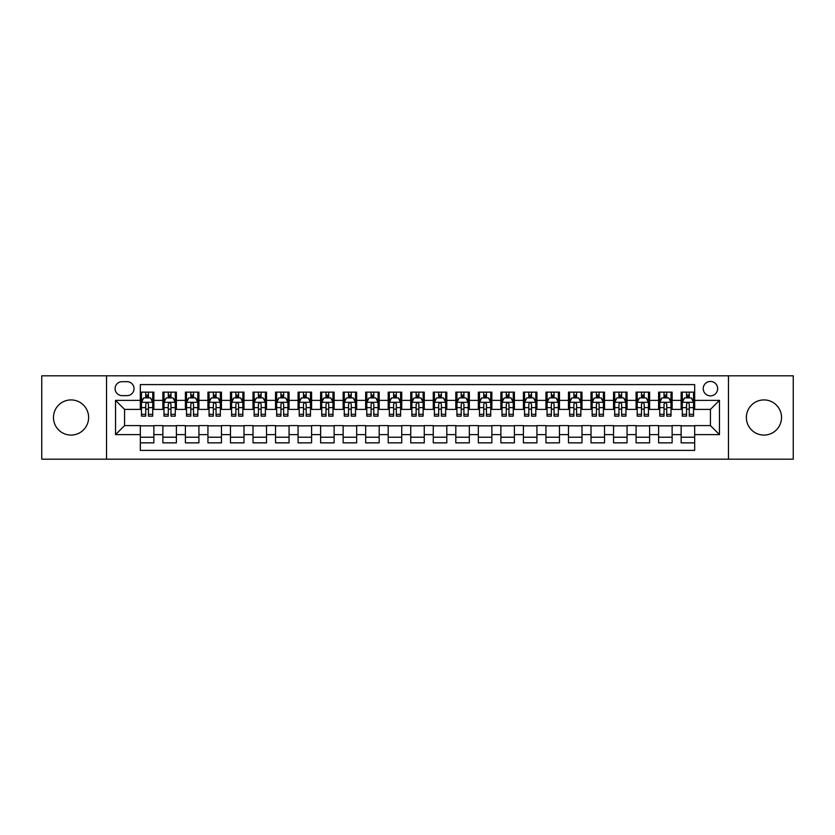 <?xml version="1.0" encoding="UTF-8"?>
<svg xmlns="http://www.w3.org/2000/svg" width="835" height="835" viewBox="0 0 835 835"><rect width="100%" height="100%" fill="white"/><g stroke="black" fill="none" stroke-linecap="round" stroke-linejoin="round"><path stroke-width="1.25" d="M763.952 399.923A17.577 17.577 0 0 0 746.375 417.5A17.577 17.577 0 0 0 763.952 435.077A17.577 17.577 0 0 0 781.529 417.5A17.577 17.577 0 0 0 763.952 399.923M71.048 399.923A17.577 17.577 0 0 0 53.471 417.5A17.577 17.577 0 0 0 71.048 435.077A17.577 17.577 0 0 0 88.625 417.5A17.577 17.577 0 0 0 71.048 399.923M710.439 381.449A7.212 7.212 0 0 0 703.227 388.661A7.212 7.212 0 0 0 710.439 395.863A7.212 7.212 0 0 0 717.651 388.661A7.212 7.212 0 0 0 710.439 381.449M728.464 459.187L793.25 459.187L793.25 375.813L728.464 375.813L728.464 459.187L106.536 459.187L106.536 375.813L41.75 375.813L41.75 459.187L106.536 459.187M694.668 392.147L681.141 392.147L681.141 400.372L672.133 400.372L672.133 409.39L681.141 409.39L681.141 400.372M672.133 400.372L672.133 392.147L658.606 392.147L658.606 400.372L649.599 400.372L649.599 409.39L658.606 409.39L658.606 400.372M649.599 400.372L649.599 392.147L636.082 392.147L636.082 400.372L627.064 400.372L627.064 409.39L636.082 409.39L636.082 400.372M627.064 400.372L627.064 392.147L613.548 392.147L613.548 400.372L604.53 400.372L604.53 409.39L613.548 409.39L613.548 400.372M604.53 400.372L604.53 392.147L591.013 392.147L591.013 400.372L581.995 400.372L581.995 409.39L591.013 409.39L591.013 400.372M581.995 400.372L581.995 392.147L568.478 392.147L568.478 400.372L559.46 400.372L559.46 409.39L568.478 409.39L568.478 400.372M559.46 400.372L559.46 392.147L545.944 392.147L545.944 400.372L536.926 400.372L536.926 409.39L545.944 409.39L545.944 400.372M536.926 400.372L536.926 392.147L523.409 392.147L523.409 400.372L514.391 400.372L514.391 409.39L523.409 409.39L523.409 400.372M514.391 400.372L514.391 392.147L500.875 392.147L500.875 400.372L491.857 400.372L491.857 409.39L500.875 409.39L500.875 400.372M491.857 400.372L491.857 392.147L478.34 392.147L478.34 400.372L469.333 400.372L469.333 409.39L478.34 409.39L478.34 400.372M469.333 400.372L469.333 392.147L455.806 392.147L455.806 400.372L446.798 400.372L446.798 409.39L455.806 409.39L455.806 400.372M446.798 400.372L446.798 392.147L433.271 392.147L433.271 400.372L424.264 400.372L424.264 409.39L433.271 409.39L433.271 400.372M424.264 400.372L424.264 392.147L410.736 392.147L410.736 400.372L401.729 400.372L401.729 409.39L410.736 409.39L410.736 400.372M401.729 400.372L401.729 392.147L388.202 392.147L388.202 400.372L379.194 400.372L379.194 409.39L388.202 409.39L388.202 400.372M379.194 400.372L379.194 392.147L365.667 392.147L365.667 400.372L356.66 400.372L356.66 409.39L365.667 409.39L365.667 400.372M356.66 400.372L356.66 392.147L343.143 392.147L343.143 400.372L334.125 400.372L334.125 409.39L343.143 409.39L343.143 400.372M334.125 400.372L334.125 392.147L320.609 392.147L320.609 400.372L311.591 400.372L311.591 409.39L320.609 409.39L320.609 400.372M311.591 400.372L311.591 392.147L298.074 392.147L298.074 400.372L289.056 400.372L289.056 409.39L298.074 409.39L298.074 400.372M289.056 400.372L289.056 392.147L275.54 392.147L275.54 400.372L266.522 400.372L266.522 409.39L275.54 409.39L275.54 400.372M266.522 400.372L266.522 392.147L253.005 392.147L253.005 400.372L243.987 400.372L243.987 409.39L253.005 409.39L253.005 400.372M243.987 400.372L243.987 392.147L230.47 392.147L230.47 400.372L221.452 400.372L221.452 409.39L230.47 409.39L230.47 400.372M221.452 400.372L221.452 392.147L207.936 392.147L207.936 400.372L198.918 400.372L198.918 409.39L207.936 409.39L207.936 400.372M198.918 400.372L198.918 392.147L185.401 392.147L185.401 400.372L176.394 400.372L176.394 409.39L185.401 409.39L185.401 400.372M176.394 400.372L176.394 392.147L162.867 392.147L162.867 409.39L153.859 409.39L153.859 392.147L140.332 392.147M140.332 442.853L153.859 442.853L153.859 425.61L162.867 425.61L162.867 442.853L176.394 442.853L176.394 425.61L185.401 425.61L185.401 434.628L176.394 434.628M185.401 434.628L185.401 442.853L198.918 442.853L198.918 425.61L207.936 425.61L207.936 434.628L198.918 434.628M207.936 434.628L207.936 442.853L221.452 442.853L221.452 425.61L230.47 425.61L230.47 434.628L221.452 434.628M230.47 434.628L230.47 442.853L243.987 442.853L243.987 425.61L253.005 425.61L253.005 434.628L243.987 434.628M253.005 434.628L253.005 442.853L266.522 442.853L266.522 425.61L275.54 425.61L275.54 434.628L266.522 434.628M275.54 434.628L275.54 442.853L289.056 442.853L289.056 425.61L298.074 425.61L298.074 434.628L289.056 434.628M298.074 434.628L298.074 442.853L311.591 442.853L311.591 425.61L320.609 425.61L320.609 434.628L311.591 434.628M320.609 434.628L320.609 442.853L334.125 442.853L334.125 425.61L343.143 425.61L343.143 434.628L334.125 434.628M343.143 434.628L343.143 442.853L356.66 442.853L356.66 425.61L365.667 425.61L365.667 434.628L356.66 434.628M365.667 434.628L365.667 442.853L379.194 442.853L379.194 425.61L388.202 425.61L388.202 434.628L379.194 434.628M388.202 434.628L388.202 442.853L401.729 442.853L401.729 425.61L410.736 425.61L410.736 434.628L401.729 434.628M410.736 434.628L410.736 442.853L424.264 442.853L424.264 425.61L433.271 425.61L433.271 434.628L424.264 434.628M433.271 434.628L433.271 442.853L446.798 442.853L446.798 425.61L455.806 425.61L455.806 434.628L446.798 434.628M455.806 434.628L455.806 442.853L469.333 442.853L469.333 425.61L478.34 425.61L478.34 434.628L469.333 434.628M478.34 434.628L478.34 442.853L491.857 442.853L491.857 425.61L500.875 425.61L500.875 434.628L491.857 434.628M500.875 434.628L500.875 442.853L514.391 442.853L514.391 425.61L523.409 425.61L523.409 434.628L514.391 434.628M523.409 434.628L523.409 442.853L536.926 442.853L536.926 425.61L545.944 425.61L545.944 434.628L536.926 434.628M545.944 434.628L545.944 442.853L559.46 442.853L559.46 425.61L568.478 425.61L568.478 434.628L559.46 434.628M568.478 434.628L568.478 442.853L581.995 442.853L581.995 425.61L591.013 425.61L591.013 434.628L581.995 434.628M591.013 434.628L591.013 442.853L604.53 442.853L604.53 425.61L613.548 425.61L613.548 434.628L604.53 434.628M613.548 434.628L613.548 442.853L627.064 442.853L627.064 425.61L636.082 425.61L636.082 434.628L627.064 434.628M636.082 434.628L636.082 442.853L649.599 442.853L649.599 425.61L658.606 425.61L658.606 434.628L649.599 434.628M658.606 434.628L658.606 442.853L672.133 442.853L672.133 425.61L681.141 425.61L681.141 434.628L672.133 434.628M122.087 395.644L127.045 395.644A6.983 6.983 0 0 0 134.028 388.661A6.983 6.983 0 0 0 127.045 381.668L122.087 381.668A6.983 6.983 0 0 0 115.094 388.661A6.983 6.983 0 0 0 122.087 395.644M728.464 375.813L106.536 375.813M694.668 400.372L694.668 384.601L140.332 384.601L140.332 409.39L124.561 409.39L124.561 425.61L140.332 425.61L140.332 450.399L694.668 450.399L694.668 425.61L710.439 425.61L710.439 409.39L694.668 409.39L694.668 400.372L719.457 400.372L719.457 434.628L694.668 434.628M140.332 434.628L115.543 434.628L115.543 400.372L140.332 400.372M681.141 434.628L681.141 442.853L694.668 442.853M140.332 397.784L141.459 397.784M145.739 397.784L148.442 397.784M152.732 397.784L153.859 397.784M140.332 409.16L141.459 409.16M145.739 409.16L148.442 409.16M152.732 409.16L153.859 409.16M140.332 425.84L153.859 425.84M140.332 437.216L153.859 437.216M162.867 409.16L163.994 409.16M168.273 409.16L170.977 409.16M175.266 409.16L176.394 409.16M162.867 397.784L163.994 397.784M168.273 397.784L170.977 397.784M175.266 397.784L176.394 397.784M162.867 425.84L176.394 425.84M162.867 437.216L176.394 437.216M185.401 425.84L198.918 425.84M185.401 437.216L198.918 437.216M185.401 397.784L186.529 397.784M190.808 397.784L193.511 397.784M197.801 397.784L198.918 397.784M185.401 409.16L186.529 409.16M190.808 409.16L193.511 409.16M197.801 409.16L198.918 409.16M207.936 425.84L221.452 425.84M207.936 437.216L221.452 437.216M207.936 397.784L209.063 397.784M213.343 397.784L216.046 397.784M220.325 397.784L221.452 397.784M207.936 409.16L209.063 409.16M213.343 409.16L216.046 409.16M220.325 409.16L221.452 409.16M230.47 425.84L243.987 425.84M230.47 437.216L243.987 437.216M230.47 397.784L231.598 397.784M235.877 397.784L238.58 397.784M242.86 397.784L243.987 397.784M230.47 409.16L231.598 409.16M235.877 409.16L238.58 409.16M242.86 409.16L243.987 409.16M253.005 425.84L266.522 425.84M253.005 437.216L266.522 437.216M253.005 397.784L254.132 397.784M258.412 397.784L261.115 397.784M265.394 397.784L266.522 397.784M253.005 409.16L254.132 409.16M258.412 409.16L261.115 409.16M265.394 409.16L266.522 409.16M275.54 425.84L289.056 425.84M275.54 437.216L289.056 437.216M275.54 397.784L276.667 397.784M280.946 397.784L283.649 397.784M287.929 397.784L289.056 397.784M275.54 409.16L276.667 409.16M280.946 409.16L283.649 409.16M287.929 409.16L289.056 409.16M298.074 425.84L311.591 425.84M298.074 437.216L311.591 437.216M298.074 397.784L299.201 397.784M303.481 397.784L306.184 397.784M310.463 397.784L311.591 397.784M298.074 409.16L299.201 409.16M303.481 409.16L306.184 409.16M310.463 409.16L311.591 409.16M320.609 425.84L334.125 425.84M320.609 437.216L334.125 437.216M320.609 397.784L321.736 397.784M326.015 397.784L328.719 397.784M332.998 397.784L334.125 397.784M320.609 409.16L321.736 409.16M326.015 409.16L328.719 409.16M332.998 409.16L334.125 409.16M343.143 425.84L356.66 425.84M343.143 437.216L356.66 437.216M343.143 397.784L344.27 397.784M348.55 397.784L351.253 397.784M355.533 397.784L356.66 397.784M343.143 409.16L344.27 409.16M348.55 409.16L351.253 409.16M355.533 409.16L356.66 409.16M365.667 425.84L379.194 425.84M365.667 437.216L379.194 437.216M365.667 397.784L366.795 397.784M371.084 397.784L373.788 397.784M378.067 397.784L379.194 397.784M365.667 409.16L366.795 409.16M371.084 409.16L373.788 409.16M378.067 409.16L379.194 409.16M388.202 425.84L401.729 425.84M388.202 437.216L401.729 437.216M388.202 397.784L389.329 397.784M393.619 397.784L396.322 397.784M400.602 397.784L401.729 397.784M388.202 409.16L389.329 409.16M393.619 409.16L396.322 409.16M400.602 409.16L401.729 409.16M410.736 425.84L424.264 425.84M410.736 437.216L424.264 437.216M410.736 397.784L411.864 397.784M416.143 397.784L418.857 397.784M423.136 397.784L424.264 397.784M410.736 409.16L411.864 409.16M416.143 409.16L418.857 409.16M423.136 409.16L424.264 409.16M433.271 425.84L446.798 425.84M433.271 437.216L446.798 437.216M433.271 397.784L434.398 397.784M438.678 397.784L441.381 397.784M445.671 397.784L446.798 397.784M433.271 409.16L434.398 409.16M438.678 409.16L441.381 409.16M445.671 409.16L446.798 409.16M455.806 425.84L469.333 425.84M455.806 437.216L469.333 437.216M455.806 397.784L456.933 397.784M461.212 397.784L463.916 397.784M468.205 397.784L469.333 397.784M455.806 409.16L456.933 409.16M461.212 409.16L463.916 409.16M468.205 409.16L469.333 409.16M478.34 425.84L491.857 425.84M478.34 437.216L491.857 437.216M478.34 397.784L479.467 397.784M483.747 397.784L486.45 397.784M490.73 397.784L491.857 397.784M478.34 409.16L479.467 409.16M483.747 409.16L486.45 409.16M490.73 409.16L491.857 409.16M500.875 425.84L514.391 425.84M500.875 437.216L514.391 437.216M500.875 397.784L502.002 397.784M506.281 397.784L508.985 397.784M513.264 397.784L514.391 397.784M500.875 409.16L502.002 409.16M506.281 409.16L508.985 409.16M513.264 409.16L514.391 409.16M523.409 425.84L536.926 425.84M523.409 437.216L536.926 437.216M523.409 397.784L524.537 397.784M528.816 397.784L531.519 397.784M535.799 397.784L536.926 397.784M523.409 409.16L524.537 409.16M528.816 409.16L531.519 409.16M535.799 409.16L536.926 409.16M545.944 425.84L559.46 425.84M545.944 437.216L559.46 437.216M545.944 397.784L547.071 397.784M551.351 397.784L554.054 397.784M558.333 397.784L559.46 397.784M545.944 409.16L547.071 409.16M551.351 409.16L554.054 409.16M558.333 409.16L559.46 409.16M568.478 425.84L581.995 425.84M568.478 437.216L581.995 437.216M568.478 397.784L569.606 397.784M573.885 397.784L576.588 397.784M580.868 397.784L581.995 397.784M568.478 409.16L569.606 409.16M573.885 409.16L576.588 409.16M580.868 409.16L581.995 409.16M591.013 425.84L604.53 425.84M591.013 437.216L604.53 437.216M591.013 397.784L592.14 397.784M596.42 397.784L599.123 397.784M603.402 397.784L604.53 397.784M591.013 409.16L592.14 409.16M596.42 409.16L599.123 409.16M603.402 409.16L604.53 409.16M613.548 425.84L627.064 425.84M613.548 437.216L627.064 437.216M613.548 397.784L614.675 397.784M618.954 397.784L621.658 397.784M625.937 397.784L627.064 397.784M613.548 409.16L614.675 409.16M618.954 409.16L621.658 409.16M625.937 409.16L627.064 409.16M636.082 425.84L649.599 425.84M636.082 437.216L649.599 437.216M636.082 397.784L637.199 397.784M641.489 397.784L644.192 397.784M648.471 397.784L649.599 397.784M636.082 409.16L637.199 409.16M641.489 409.16L644.192 409.16M648.471 409.16L649.599 409.16M658.606 425.84L672.133 425.84M658.606 437.216L672.133 437.216M658.606 397.784L659.734 397.784M664.023 397.784L666.727 397.784M671.006 397.784L672.133 397.784M658.606 409.16L659.734 409.16M664.023 409.16L666.727 409.16M671.006 409.16L672.133 409.16M681.141 425.84L694.668 425.84M681.141 437.216L694.668 437.216M681.141 397.784L682.268 397.784M686.558 397.784L689.261 397.784M693.541 397.784L694.668 397.784M681.141 409.16L682.268 409.16M686.558 409.16L689.261 409.16M693.541 409.16L694.668 409.16M124.561 409.39L115.543 400.372M124.561 425.61L115.543 434.628M719.457 400.372L710.439 409.39M719.457 434.628L710.439 425.61M148.442 395.08L145.739 395.08M152.732 414.317L148.442 414.317L148.442 416.143L152.732 416.143L152.732 402.407L150.477 397.898L143.714 397.898L141.459 402.407L141.459 416.143L145.739 416.143L145.739 414.317L141.459 414.317M141.459 402.407L141.459 392.147M152.732 402.407L152.732 392.147M145.739 397.898L145.739 392.147M148.442 392.147L148.442 397.898M148.442 414.317L148.442 404.088C147.544 402.355 146.647 402.355 145.739 404.088L145.739 414.317M170.977 395.08L168.273 395.08M175.266 414.317L170.977 414.317L170.977 416.143L175.266 416.143L175.266 402.407L173.012 397.898L166.249 397.898L163.994 402.407L163.994 416.143L168.273 416.143L168.273 414.317L163.994 414.317M163.994 402.407L163.994 392.147M175.266 402.407L175.266 392.147M168.273 397.898L168.273 392.147M170.977 392.147L170.977 397.898M170.977 414.317L170.977 404.088C170.079 402.355 169.181 402.355 168.273 404.088L168.273 414.317M193.511 395.08L190.808 395.08M197.801 414.317L193.511 414.317L193.511 416.143L197.801 416.143L197.801 402.407L195.547 397.898L188.783 397.898L186.529 402.407L186.529 416.143L190.808 416.143L190.808 414.317L186.529 414.317M186.529 402.407L186.529 392.147M197.801 402.407L197.801 392.147M190.808 397.898L190.808 392.147M193.511 392.147L193.511 397.898M193.511 414.317L193.511 404.088C192.614 402.355 191.716 402.355 190.808 404.088L190.808 414.317M216.046 395.08L213.343 395.08M220.325 414.317L216.046 414.317L216.046 416.143L220.325 416.143L220.325 402.407L218.081 397.898L211.318 397.898L209.063 402.407L209.063 416.143L213.343 416.143L213.343 414.317L209.063 414.317M209.063 402.407L209.063 392.147M220.325 402.407L220.325 392.147M213.343 397.898L213.343 392.147M216.046 392.147L216.046 397.898M216.046 414.317L216.046 404.088C215.148 402.355 214.251 402.355 213.343 404.088L213.343 414.317M238.58 395.08L235.877 395.08M242.86 414.317L238.58 414.317L238.58 416.143L242.86 416.143L242.86 402.407L240.605 397.898L233.852 397.898L231.598 402.407L231.598 416.143L235.877 416.143L235.877 414.317L231.598 414.317M231.598 402.407L231.598 392.147M242.86 402.407L242.86 392.147M235.877 397.898L235.877 392.147M238.58 392.147L238.58 397.898M238.58 414.317L238.58 404.088C237.683 402.355 236.785 402.355 235.877 404.088L235.877 414.317M261.115 395.08L258.412 395.08M265.394 414.317L261.115 414.317L261.115 416.143L265.394 416.143L265.394 402.407L263.14 397.898L256.387 397.898L254.132 402.407L254.132 416.143L258.412 416.143L258.412 414.317L254.132 414.317M254.132 402.407L254.132 392.147M265.394 402.407L265.394 392.147M258.412 397.898L258.412 392.147M261.115 392.147L261.115 397.898M261.115 414.317L261.115 404.088C260.217 402.355 259.309 402.355 258.412 404.088L258.412 414.317M283.649 395.08L280.946 395.08M287.929 414.317L283.649 414.317L283.649 416.143L287.929 416.143L287.929 402.407L285.674 397.898L278.921 397.898L276.667 402.407L276.667 416.143L280.946 416.143L280.946 414.317L276.667 414.317M276.667 402.407L276.667 392.147M287.929 402.407L287.929 392.147M280.946 397.898L280.946 392.147M283.649 392.147L283.649 397.898M283.649 414.317L283.649 404.088C282.752 402.355 281.844 402.355 280.946 404.088L280.946 414.317M306.184 395.08L303.481 395.08M310.463 414.317L306.184 414.317L306.184 416.143L310.463 416.143L310.463 402.407L308.209 397.898L301.456 397.898L299.201 402.407L299.201 416.143L303.481 416.143L303.481 414.317L299.201 414.317M299.201 402.407L299.201 392.147M310.463 402.407L310.463 392.147M303.481 397.898L303.481 392.147M306.184 392.147L306.184 397.898M306.184 414.317L306.184 404.088C305.286 402.355 304.378 402.355 303.481 404.088L303.481 414.317M328.719 395.08L326.015 395.08M332.998 414.317L328.719 414.317L328.719 416.143L332.998 416.143L332.998 402.407L330.743 397.898L323.98 397.898L321.736 402.407L321.736 416.143L326.015 416.143L326.015 414.317L321.736 414.317M321.736 402.407L321.736 392.147M332.998 402.407L332.998 392.147M326.015 397.898L326.015 392.147M328.719 392.147L328.719 397.898M328.719 414.317L328.719 404.088C327.821 402.355 326.913 402.355 326.015 404.088L326.015 414.317M351.253 395.08L348.55 395.08M355.533 414.317L351.253 414.317L351.253 416.143L355.533 416.143L355.533 402.407L353.278 397.898L346.515 397.898L344.27 402.407L344.27 416.143L348.55 416.143L348.55 414.317L344.27 414.317M344.27 402.407L344.27 392.147M355.533 402.407L355.533 392.147M348.55 397.898L348.55 392.147M351.253 392.147L351.253 397.898M351.253 414.317L351.253 404.088C350.356 402.355 349.447 402.355 348.55 404.088L348.55 414.317M373.788 395.08L371.084 395.08M378.067 414.317L373.788 414.317L373.788 416.143L378.067 416.143L378.067 402.407L375.813 397.898L369.049 397.898L366.795 402.407L366.795 416.143L371.084 416.143L371.084 414.317L366.795 414.317M366.795 402.407L366.795 392.147M378.067 402.407L378.067 392.147M371.084 397.898L371.084 392.147M373.788 392.147L373.788 397.898M373.788 414.317L373.788 404.088C372.88 402.355 371.982 402.355 371.084 404.088L371.084 414.317M396.322 395.08L393.619 395.08M400.602 414.317L396.322 414.317L396.322 416.143L400.602 416.143L400.602 402.407L398.347 397.898L391.584 397.898L389.329 402.407L389.329 416.143L393.619 416.143L393.619 414.317L389.329 414.317M389.329 402.407L389.329 392.147M400.602 402.407L400.602 392.147M393.619 397.898L393.619 392.147M396.322 392.147L396.322 397.898M396.322 414.317L396.322 404.088C395.414 402.355 394.517 402.355 393.619 404.088L393.619 414.317M418.857 395.08L416.143 395.08M423.136 414.317L418.857 414.317L418.857 416.143L423.136 416.143L423.136 402.407L420.882 397.898L414.118 397.898L411.864 402.407L411.864 416.143L416.143 416.143L416.143 414.317L411.864 414.317M411.864 402.407L411.864 392.147M423.136 402.407L423.136 392.147M416.143 397.898L416.143 392.147M418.857 392.147L418.857 397.898M418.857 414.317L418.857 404.088C417.949 402.355 417.051 402.355 416.143 404.088L416.143 414.317M441.381 395.08L438.678 395.08M445.671 414.317L441.381 414.317L441.381 416.143L445.671 416.143L445.671 402.407L443.416 397.898L436.653 397.898L434.398 402.407L434.398 416.143L438.678 416.143L438.678 414.317L434.398 414.317M434.398 402.407L434.398 392.147M445.671 402.407L445.671 392.147M438.678 397.898L438.678 392.147M441.381 392.147L441.381 397.898M441.381 414.317L441.381 404.088C440.483 402.355 439.586 402.355 438.678 404.088L438.678 414.317M463.916 395.08L461.212 395.08M468.205 414.317L463.916 414.317L463.916 416.143L468.205 416.143L468.205 402.407L465.951 397.898L459.187 397.898L456.933 402.407L456.933 416.143L461.212 416.143L461.212 414.317L456.933 414.317M456.933 402.407L456.933 392.147M468.205 402.407L468.205 392.147M461.212 397.898L461.212 392.147M463.916 392.147L463.916 397.898M463.916 414.317L463.916 404.088C463.018 402.355 462.12 402.355 461.212 404.088L461.212 414.317M486.45 395.08L483.747 395.08M490.73 414.317L486.45 414.317L486.45 416.143L490.73 416.143L490.73 402.407L488.485 397.898L481.722 397.898L479.467 402.407L479.467 416.143L483.747 416.143L483.747 414.317L479.467 414.317M479.467 402.407L479.467 392.147M490.73 402.407L490.73 392.147M483.747 397.898L483.747 392.147M486.45 392.147L486.45 397.898M486.45 414.317L486.45 404.088C485.552 402.355 484.655 402.355 483.747 404.088L483.747 414.317M508.985 395.08L506.281 395.08M513.264 414.317L508.985 414.317L508.985 416.143L513.264 416.143L513.264 402.407L511.02 397.898L504.256 397.898L502.002 402.407L502.002 416.143L506.281 416.143L506.281 414.317L502.002 414.317M502.002 402.407L502.002 392.147M513.264 402.407L513.264 392.147M506.281 397.898L506.281 392.147M508.985 392.147L508.985 397.898M508.985 414.317L508.985 404.088C508.087 402.355 507.189 402.355 506.281 404.088L506.281 414.317M531.519 395.08L528.816 395.08M535.799 414.317L531.519 414.317L531.519 416.143L535.799 416.143L535.799 402.407L533.544 397.898L526.791 397.898L524.537 402.407L524.537 416.143L528.816 416.143L528.816 414.317L524.537 414.317M524.537 402.407L524.537 392.147M535.799 402.407L535.799 392.147M528.816 397.898L528.816 392.147M531.519 392.147L531.519 397.898M531.519 414.317L531.519 404.088C530.622 402.355 529.724 402.355 528.816 404.088L528.816 414.317M554.054 395.08L551.351 395.08M558.333 414.317L554.054 414.317L554.054 416.143L558.333 416.143L558.333 402.407L556.079 397.898L549.326 397.898L547.071 402.407L547.071 416.143L551.351 416.143L551.351 414.317L547.071 414.317M547.071 402.407L547.071 392.147M558.333 402.407L558.333 392.147M551.351 397.898L551.351 392.147M554.054 392.147L554.054 397.898M554.054 414.317L554.054 404.088C553.156 402.355 552.248 402.355 551.351 404.088L551.351 414.317M576.588 395.08L573.885 395.08M580.868 414.317L576.588 414.317L576.588 416.143L580.868 416.143L580.868 402.407L578.613 397.898L571.86 397.898L569.606 402.407L569.606 416.143L573.885 416.143L573.885 414.317L569.606 414.317M569.606 402.407L569.606 392.147M580.868 402.407L580.868 392.147M573.885 397.898L573.885 392.147M576.588 392.147L576.588 397.898M576.588 414.317L576.588 404.088C575.691 402.355 574.783 402.355 573.885 404.088L573.885 414.317M599.123 395.08L596.42 395.08M603.402 414.317L599.123 414.317L599.123 416.143L603.402 416.143L603.402 402.407L601.148 397.898L594.395 397.898L592.14 402.407L592.14 416.143L596.42 416.143L596.42 414.317L592.14 414.317M592.14 402.407L592.14 392.147M603.402 402.407L603.402 392.147M596.42 397.898L596.42 392.147M599.123 392.147L599.123 397.898M599.123 414.317L599.123 404.088C598.225 402.355 597.317 402.355 596.42 404.088L596.42 414.317M621.658 395.08L618.954 395.08M625.937 414.317L621.658 414.317L621.658 416.143L625.937 416.143L625.937 402.407L623.682 397.898L616.919 397.898L614.675 402.407L614.675 416.143L618.954 416.143L618.954 414.317L614.675 414.317M614.675 402.407L614.675 392.147M625.937 402.407L625.937 392.147M618.954 397.898L618.954 392.147M621.658 392.147L621.658 397.898M621.658 414.317L621.658 404.088C620.76 402.355 619.852 402.355 618.954 404.088L618.954 414.317M644.192 395.08L641.489 395.08M648.471 414.317L644.192 414.317L644.192 416.143L648.471 416.143L648.471 402.407L646.217 397.898L639.453 397.898L637.199 402.407L637.199 416.143L641.489 416.143L641.489 414.317L637.199 414.317M637.199 402.407L637.199 392.147M648.471 402.407L648.471 392.147M641.489 397.898L641.489 392.147M644.192 392.147L644.192 397.898M644.192 414.317L644.192 404.088C643.294 402.355 642.386 402.355 641.489 404.088L641.489 414.317M666.727 395.08L664.023 395.08M671.006 414.317L666.727 414.317L666.727 416.143L671.006 416.143L671.006 402.407L668.751 397.898L661.988 397.898L659.734 402.407L659.734 416.143L664.023 416.143L664.023 414.317L659.734 414.317M659.734 402.407L659.734 392.147M671.006 402.407L671.006 392.147M664.023 397.898L664.023 392.147M666.727 392.147L666.727 397.898M666.727 414.317L666.727 404.088C665.819 402.355 664.921 402.355 664.023 404.088L664.023 414.317M689.261 395.08L686.558 395.08M693.541 414.317L689.261 414.317L689.261 416.143L693.541 416.143L693.541 402.407L691.286 397.898L684.523 397.898L682.268 402.407L682.268 416.143L686.558 416.143L686.558 414.317L682.268 414.317M682.268 402.407L682.268 392.147M693.541 402.407L693.541 392.147M686.558 397.898L686.558 392.147M689.261 392.147L689.261 397.898M689.261 414.317L689.261 404.088C688.353 402.355 687.455 402.355 686.558 404.088L686.558 414.317M162.867 434.628L153.859 434.628M162.867 400.372L153.859 400.372M152.669 402.293L141.522 402.293M141.459 399.14L143.098 399.14M151.093 399.14L152.732 399.14M145.739 407.626L141.459 407.626M152.732 407.626L148.442 407.626M148.442 396.51L145.739 396.51M175.204 402.293L164.057 402.293M163.994 399.14L165.633 399.14M173.628 399.14L175.266 399.14M168.273 407.626L163.994 407.626M175.266 407.626L170.977 407.626M170.977 396.51L168.273 396.51M197.738 402.293L186.581 402.293M186.529 399.14L188.167 399.14M196.162 399.14L197.801 399.14M190.808 407.626L186.529 407.626M197.801 407.626L193.511 407.626M193.511 396.51L190.808 396.51M220.273 402.293L209.115 402.293M209.063 399.14L210.691 399.14M218.697 399.14L220.325 399.14M213.343 407.626L209.063 407.626M220.325 407.626L216.046 407.626M216.046 396.51L213.343 396.51M242.808 402.293L231.65 402.293M231.598 399.14L233.226 399.14M241.231 399.14L242.86 399.14M235.877 407.626L231.598 407.626M242.86 407.626L238.58 407.626M238.58 396.51L235.877 396.51M265.342 402.293L254.184 402.293M254.132 399.14L255.76 399.14M263.766 399.14L265.394 399.14M258.412 407.626L254.132 407.626M265.394 407.626L261.115 407.626M261.115 396.51L258.412 396.51M287.877 402.293L276.719 402.293M276.667 399.14L278.295 399.14M286.301 399.14L287.929 399.14M280.946 407.626L276.667 407.626M287.929 407.626L283.649 407.626M283.649 396.51L280.946 396.51M310.411 402.293L299.254 402.293M299.201 399.14L300.83 399.14M308.835 399.14L310.463 399.14M303.481 407.626L299.201 407.626M310.463 407.626L306.184 407.626M306.184 396.51L303.481 396.51M332.946 402.293L321.788 402.293M321.736 399.14L323.364 399.14M331.37 399.14L332.998 399.14M326.015 407.626L321.736 407.626M332.998 407.626L328.719 407.626M328.719 396.51L326.015 396.51M355.48 402.293L344.323 402.293M344.27 399.14L345.899 399.14M353.894 399.14L355.533 399.14M348.55 407.626L344.27 407.626M355.533 407.626L351.253 407.626M351.253 396.51L348.55 396.51M378.005 402.293L366.857 402.293M366.795 399.14L368.433 399.14M376.428 399.14L378.067 399.14M371.084 407.626L366.795 407.626M378.067 407.626L373.788 407.626M373.788 396.51L371.084 396.51M400.539 402.293L389.392 402.293M389.329 399.14L390.968 399.14M398.963 399.14L400.602 399.14M393.619 407.626L389.329 407.626M400.602 407.626L396.322 407.626M396.322 396.51L393.619 396.51M423.074 402.293L411.926 402.293M411.864 399.14L413.502 399.14M421.498 399.14L423.136 399.14M416.143 407.626L411.864 407.626M423.136 407.626L418.857 407.626M418.857 396.51L416.143 396.51M445.608 402.293L434.461 402.293M434.398 399.14L436.037 399.14M444.032 399.14L445.671 399.14M438.678 407.626L434.398 407.626M445.671 407.626L441.381 407.626M441.381 396.51L438.678 396.51M468.143 402.293L456.995 402.293M456.933 399.14L458.572 399.14M466.567 399.14L468.205 399.14M461.212 407.626L456.933 407.626M468.205 407.626L463.916 407.626M463.916 396.51L461.212 396.51M490.677 402.293L479.52 402.293M479.467 399.14L481.106 399.14M489.101 399.14L490.73 399.14M483.747 407.626L479.467 407.626M490.73 407.626L486.45 407.626M486.45 396.51L483.747 396.51M513.212 402.293L502.054 402.293M502.002 399.14L503.63 399.14M511.636 399.14L513.264 399.14M506.281 407.626L502.002 407.626M513.264 407.626L508.985 407.626M508.985 396.51L506.281 396.51M535.746 402.293L524.589 402.293M524.537 399.14L526.165 399.14M534.17 399.14L535.799 399.14M528.816 407.626L524.537 407.626M535.799 407.626L531.519 407.626M531.519 396.51L528.816 396.51M558.281 402.293L547.123 402.293M547.071 399.14L548.699 399.14M556.705 399.14L558.333 399.14M551.351 407.626L547.071 407.626M558.333 407.626L554.054 407.626M554.054 396.51L551.351 396.51M580.816 402.293L569.658 402.293M569.606 399.14L571.234 399.14M579.24 399.14L580.868 399.14M573.885 407.626L569.606 407.626M580.868 407.626L576.588 407.626M576.588 396.51L573.885 396.51M603.35 402.293L592.192 402.293M592.14 399.14L593.769 399.14M601.774 399.14L603.402 399.14M596.42 407.626L592.14 407.626M603.402 407.626L599.123 407.626M599.123 396.51L596.42 396.51M625.885 402.293L614.727 402.293M614.675 399.14L616.303 399.14M624.309 399.14L625.937 399.14M618.954 407.626L614.675 407.626M625.937 407.626L621.658 407.626M621.658 396.51L618.954 396.51M648.419 402.293L637.262 402.293M637.199 399.14L638.838 399.14M646.833 399.14L648.471 399.14M641.489 407.626L637.199 407.626M648.471 407.626L644.192 407.626M644.192 396.51L641.489 396.51M670.943 402.293L659.796 402.293M659.734 399.14L661.372 399.14M669.367 399.14L671.006 399.14M664.023 407.626L659.734 407.626M671.006 407.626L666.727 407.626M666.727 396.51L664.023 396.51M693.478 402.293L682.331 402.293M682.268 399.14L683.907 399.14M691.902 399.14L693.541 399.14M686.558 407.626L682.268 407.626M693.541 407.626L689.261 407.626M689.261 396.51L686.558 396.51"/></g></svg>
